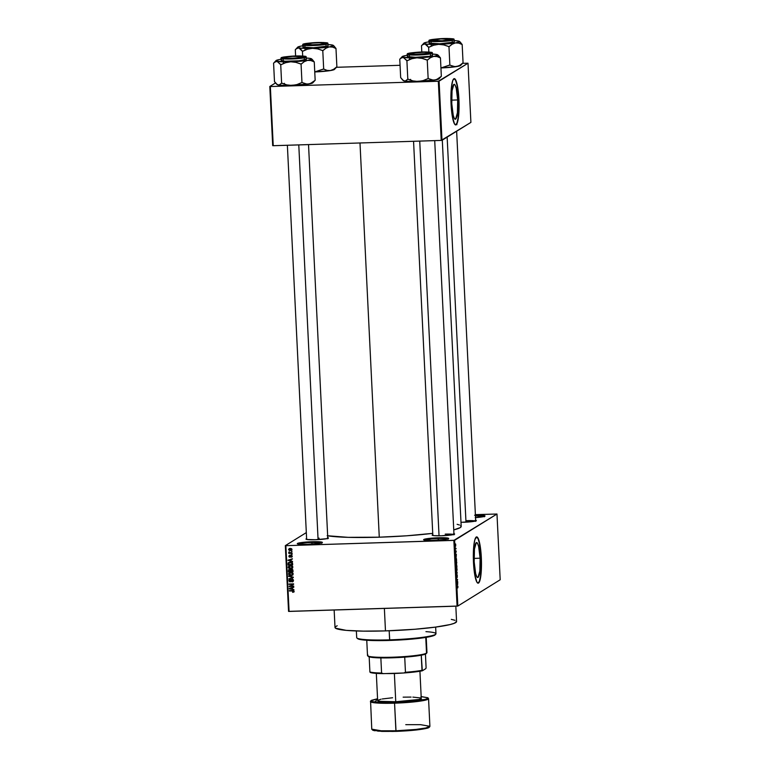<?xml version="1.0" encoding="UTF-8"?>
<svg xmlns="http://www.w3.org/2000/svg" width="770" height="770" viewBox="0 0 770 770"><rect width="100%" height="100%" fill="white"/><g stroke="black" fill="none" stroke-linecap="round" stroke-linejoin="round"><path stroke-width="1.16" d="M438.207 538.5A11.906 1.165 -2.8 0 0 424.482 540.116A11.906 1.165 177.2 0 1 438.207 538.5L438.294 540.213L438.207 538.5A11.906 1.165 177.2 0 1 447.88 538.971A11.906 1.165 -2.8 0 0 438.207 538.5L438.284 537.778L438.207 538.5M434.03 540.415A12.57 1.232 177.2 0 1 423.673 539.828A12.57 1.232 177.2 0 1 438.284 537.778L447.63 538.038L448.525 538.711L445.262 539.51L431.652 540.463L423.606 539.731L427.052 538.682L438.284 537.778A12.57 1.232 177.2 0 1 448.65 538.605A12.57 1.232 177.2 0 1 434.03 540.415M311.889 542.484A11.906 1.165 -2.8 0 0 298.163 544.092A11.906 1.165 177.2 0 1 311.889 542.484L311.975 544.188L311.889 542.484A11.906 1.165 177.2 0 1 321.562 542.946L307.711 544.4A12.57 1.232 177.2 0 1 297.355 543.803A12.57 1.232 177.2 0 1 311.975 541.753L311.889 542.484L311.975 541.753L321.311 542.013L322.389 542.436L321.562 542.946A11.906 1.165 -2.8 0 0 311.889 542.484M480.114 558.202L474.07 558.394L480.114 558.202L479.845 571.032L477.997 577.423L476.794 576.807L475.648 573.631L474.185 561.879A17.489 3.032 -91.8 0 1 476.592 542.561A17.489 3.032 -91.8 0 1 480.114 558.202A17.489 3.032 -91.8 0 1 477.698 577.519A17.489 3.032 -91.8 0 1 474.185 561.879L474.445 549.049L476.293 542.657L477.496 543.283L478.642 546.45L480.114 558.202M478.006 583.169A23.148 4.014 88.2 0 0 481.067 557.615L481.327 557.605A23.148 4.014 -91.8 0 1 478.132 583.169A23.148 4.014 -91.8 0 1 473.483 562.466L473.839 545.487L474.869 539.703L476.668 536.892L477.872 537.845L479.027 540.704L480.836 551.031L481.491 564.391L480.981 574.584L479.277 582.13L478.141 583.169L476.948 582.226L474.772 574.844L473.483 562.466A23.148 4.014 -91.8 0 1 476.678 536.892A23.148 4.014 -91.8 0 1 481.327 557.605L481.067 557.615A23.148 4.014 88.2 0 0 476.543 536.911M453.646 533.629L454.618 534.005L452.885 534.707L441.48 535.756A11.242 1.107 177.2 0 1 432.22 535.227A11.242 1.107 177.2 0 1 432.798 534.717M327.462 537.604L328.434 537.98L326.701 538.682L315.296 539.731A11.242 1.107 177.2 0 1 306.036 539.202A11.242 1.107 177.2 0 1 306.614 538.692M319.03 538.095L319.098 539.549L319.03 538.095M466.928 520.655L467.005 522.099L466.928 520.655A10.588 1.04 177.2 0 1 475.456 521.03M334.151 610.004L335.008 627.473A60.849 5.977 -2.8 0 0 385.472 630.899L384.374 608.425L385.472 630.899A60.849 5.977 -2.8 0 0 456.572 621.534L455.821 606.173M359.994 142.97L379.273 537.191A70.118 6.882 -2.8 0 0 432.73 533.36L406.589 535.804L379.273 537.191L359.994 142.97M460.653 525.612L461.009 526.94L460.171 527.652L453.751 529.885A70.118 6.882 -2.8 0 0 461.192 526.401L442.298 140.13M457.698 99.946L451.663 100.139L457.698 99.946L457.428 112.776L455.58 119.167L454.387 118.541L453.241 115.375L451.769 103.623A17.489 3.032 -91.8 0 1 454.185 84.305A17.489 3.032 -91.8 0 1 457.698 99.946A17.489 3.032 -91.8 0 1 455.282 119.263A17.489 3.032 -91.8 0 1 451.769 103.623L452.038 90.793L453.886 84.402L455.08 85.018L456.225 88.194L457.698 99.946M455.59 124.904A23.148 4.014 88.2 0 0 458.66 99.349L458.92 99.34A23.148 4.014 -91.8 0 1 455.725 124.913A23.148 4.014 -91.8 0 1 451.076 104.21L451.422 87.222L452.779 80.455L454.262 78.636L455.455 79.58L456.61 82.438L458.189 90.716L459.064 103.873L458.564 116.328L456.86 123.864L455.734 124.913L454.531 123.96L452.356 116.578L451.076 104.21A23.148 4.014 -91.8 0 1 454.262 78.636A23.148 4.014 -91.8 0 1 458.92 99.34L458.66 99.349A23.148 4.014 88.2 0 0 454.136 78.646M496.977 514.023L454.618 540.299L457.832 606.048L500.192 579.772L496.977 514.023L475.388 514.639L496.977 514.023L453.857 540.386L457.072 606.134L289.087 611.428L285.872 545.68L454.618 540.299L457.832 606.048L500.192 579.772L496.977 514.023M455.753 548.577L455.455 547.845L455.503 549.174L456.052 548.394L455.513 548.587M455.994 550.781L455.696 552.658L455.715 551.041L455.84 552.899L455.994 550.781L456.225 551.676M456.215 556.652L455.619 556.075L456.341 554.256L456.215 556.652L456.341 554.256L455.619 556.075L456.215 556.652M456.754 562.552L456.302 564.429L456.061 561.571L456.427 561.186L456.735 562.206L456.273 561.195L455.946 563.053L456.446 564.41L456.754 562.552M457.091 569.434L456.639 571.301L456.398 568.443L457.005 568.616L456.61 568.068L456.283 569.925L456.783 571.282L457.091 569.434M457.948 586.875L457.746 587.934L457.775 586.499L457.12 586.836L457.813 586.134L457.948 586.875L457.64 586.086L457.101 586.422L457.775 586.499L457.746 587.934L457.64 586.086M457.592 584.863L456.995 584.286L457.717 582.466L457.592 584.863L457.717 582.466L456.995 584.286L457.592 584.863M457.043 581.956L457.678 581.571L456.908 582.476L457.428 579.877L456.783 579.849L457.563 579.358L457.043 581.956L457.563 579.358L456.783 579.849L457.428 579.877L456.889 582.024L457.678 581.571L457.043 581.956M457.12 574.834L457.216 577.548L457.216 575.296L456.928 577.587L456.6 576.307L456.783 575.161L456.908 577.154L457.12 574.834L456.61 576.566L456.889 577.625L457.139 575.248L457.216 577.548L457.149 574.824M456.389 571.812L457.236 572.639L456.533 574.776L457.159 572.928L456.389 571.812L457.159 572.928L456.533 574.776L457.236 572.639L456.389 571.812M456.62 564.795L456.976 567.221L456.186 567.711L456.62 564.795L456.186 567.711L456.976 567.221L456.658 564.785M456.1 557.788L456.639 560.348L455.85 560.839L456.1 557.788L455.85 560.839L456.639 560.348L456.196 557.759M455.532 543.976L455.609 546.325L455.609 543.947M285.333 545.632L288.548 611.38L457.832 606.048L457.072 606.134L453.857 540.386L285.872 545.68L289.087 611.428L288.548 611.38L285.333 545.632L306.316 532.609L285.333 545.632M327.702 535.814L327.702 535.814A70.118 6.882 -2.8 0 0 379.273 537.191L348.146 537.345L327.173 535.728M292.013 551.233L291.378 551.666L292.013 551.233M292.148 554.102L291.522 554.535L292.148 554.102M292.504 561.369L291.127 561.051L291.06 559.607L292.379 558.76L287.884 560.242L292.533 561.811L291.127 561.051L291.06 559.607L292.379 558.76L287.884 560.242L292.504 561.369M292.186 568.289L292.85 567.163L292.244 565.988L288.923 565.912L288.172 567.317L289.068 568.481L291.455 568.635L292.841 567.067L292.09 565.892L290.434 565.526L288.904 565.931L288.172 567.211L290.646 568.751L292.523 568.087M292.523 575.161L292.956 573.255L290.983 572.399L288.798 573.188L289.068 575.132L291.792 575.508L293.178 573.939L292.427 572.764L289.231 572.803L288.509 574.083L290.983 575.623L292.86 574.959M293.12 581.533L292.032 581.937L293.505 580.503L292.119 579.242L290.377 581.427L289.376 580.85L290.126 579.425L289.183 579.781L289.433 581.725L290.964 581.552L291.965 579.685L292.966 580.484L292.032 581.937L293.505 580.503L292.119 579.242L290.136 581.456L289.366 580.696L290.126 579.425L289.356 579.646M293.89 589.579L292.504 589.262L292.436 587.818L293.755 586.971L289.27 588.453L293.909 590.022L292.504 589.262L292.436 587.818L293.755 586.971L289.289 588.896L293.89 589.579M293.745 592.053L293.466 590.6L289.376 590.58L293.206 590.965L292.802 592.332L294.034 591.389L292.465 590.484L289.395 591.004L293.139 590.946L293.505 591.379L292.658 592.332L293.668 592.101M293.717 586.076L290.069 586.191L293.611 583.862L289.048 584.006L292.725 584.315L289.173 586.634L293.717 586.076L290.069 586.191L293.611 583.862L289.048 584.006L292.725 584.315L289.173 586.634L293.717 586.076M293.274 577.154L288.654 575.979L292.754 577.394L288.798 578.944L293.303 577.558L288.654 575.979L292.754 577.394L288.798 578.944L293.274 577.154M289.481 569.386L288.394 570.58L288.452 571.879L293.014 571.735L292.802 569.79L291.551 569.203L288.654 569.723L288.452 571.879L293.014 571.735L292.947 570.435L291.551 569.203L288.856 569.569M292.619 563.63L291.792 562.379L289.26 562.254L288.172 563.014L288.124 564.997L292.677 564.862L292.619 563.63L290.232 562.119L288.115 563.168L288.124 564.997L292.677 564.862L292.619 563.63M292.09 556.874L291.301 557.239L292.311 556.181L291.291 555.209L289.867 556.797L289.78 555.314L288.923 555.93L289.106 556.922L289.972 557.22L291.503 555.651L291.493 557.201L292.311 556.181L291.195 555.209L289.78 556.806L289.78 555.314L288.885 556.315L289.876 557.22L290.791 556.816M292.09 552.908L288.692 552.456L289.308 552.995L288.798 553.428L292.109 553.322L288.856 552.109L289.308 552.995L288.798 553.428L292.09 552.908M291.984 549.462L290.175 548.356L288.548 549.578L289.578 550.627L291.666 550.242L291.984 549.462L290.175 548.356L288.548 549.578L290.329 550.685L291.984 549.462M269.808 86.481L272.695 145.655L273.235 145.703L270.347 86.538L438.322 81.245L441.22 140.419L273.235 145.703L441.22 140.419L470.903 122.391L468.006 63.217L439.092 81.148L441.98 140.323L470.903 122.391L468.006 63.217L462.578 63.323L468.006 63.217L438.322 81.245L439.092 81.148L441.98 140.323L441.22 140.419L438.322 81.245L270.347 86.538L273.235 145.703L272.695 145.655L269.808 86.481L275.525 82.939L269.808 86.481M336.394 67.298L400.063 65.296L336.394 67.298M455.465 124.923L456.947 123.094L458.092 118.031L458.747 101.621L457.053 85.306L455.59 80.34L454.262 78.636M307.711 544.4L299.588 544.284L297.47 543.466L311.975 541.753A12.57 1.232 177.2 0 1 322.341 542.59A12.57 1.232 177.2 0 1 307.711 544.4M474.599 515.255L485.013 515.938L475.234 517.652M327.76 537.662A11.242 1.107 177.2 0 1 328.386 538.115A11.242 1.107 177.2 0 1 315.296 539.731L306.941 539.491L305.979 539.125L306.72 538.663M453.944 533.687A11.242 1.107 177.2 0 1 454.57 534.139A11.242 1.107 177.2 0 1 441.48 535.756L434.213 535.66L432.432 535.352L432.904 534.688M475.369 520.154L476.178 520.761L473.252 521.473L460.989 522.329M457.111 524.312L459.469 524.996M456.552 621.409L454.387 623.248L450.113 624.557L435.55 627.098L414.934 629.254L385.472 630.899L363.334 631.131L346.144 630.361L335.47 628.166L335.162 627.011L337.183 625.75M451.316 619.378L455.07 620.312M445.214 534.12A10.588 1.04 177.2 0 1 453.732 534.505A10.588 1.04 -2.8 0 0 445.214 534.12M475.456 515.958A11.906 1.165 177.2 0 1 484.186 516.449A11.906 1.165 -2.8 0 0 475.456 515.958M475.658 520.212A11.242 1.107 177.2 0 1 476.293 520.664A11.242 1.107 177.2 0 1 463.203 522.291M477.881 583.179L479.364 581.36L480.509 576.287L481.163 559.877L479.46 543.562L478.006 538.605L476.409 536.902M294.188 591.774L293.062 591.851L293.947 591.909M293.505 591.379L292.581 591.918M293.919 590.956L289.395 591.004L293.659 590.686M293.293 591.764L293.928 591.254L293.582 590.667M293.89 589.628L289.828 588.636L293.89 589.628M289.761 588.617L292.359 587.693L292.417 588.857L289.751 588.626L292.359 587.693L290.675 588.357L291.907 587.972L291.965 589.137L292.359 587.693L291.965 589.137L289.751 588.626M293.774 587.269L292.436 587.818L293.774 587.269M293.726 586.23L289.173 586.634L289.607 585.951L293.726 586.23M293.168 584.035L289.068 584.43L293.168 584.035M293.63 584.276L290.069 586.191L293.63 584.276M292.398 581.244L293.418 580.205L291.955 581.523L292.918 581.687M292.032 581.937L293.197 581.494M292.869 579.415L292.148 579.666L292.966 580.484L291.955 581.523M292.966 580.484L293.38 579.954M290.973 581.533L290.136 581.879L292.148 579.666M292.918 579.435L291.782 580.455M289.414 580.984L290.136 581.879L291.224 581.417M290.136 581.879L290.588 581.6L289.809 581.408M290.126 579.425L288.827 580.724L289.607 579.531L289.51 581.138M289.366 580.696L290.213 579.839M290.656 579.56L289.809 580.416L290.656 579.56M290.588 581.312L291.06 579.916L292.561 578.963M292.119 579.242L291.06 579.916M291.936 579.136L290.935 581.1M289.674 581.312L291.031 581.514M293.36 579.887L292.793 581.157M293.293 577.423L288.798 578.944L293.293 577.423M293.206 577.115L288.683 576.422L293.206 577.115M292.975 574.892L290.983 575.623L289.847 575.075L292.802 574.997M289.087 574.333L288.509 574.083L289.481 572.678M289.52 572.639L289.096 574.353L290.203 572.755L292.408 572.736M289.789 573.034L291.224 572.543L289.481 573.785M293.033 573.38L292.533 574.651L293.043 573.4M292.263 572.678L290.771 572.822L292.59 573.66L291.551 575.142L289.039 573.9L290.771 572.822L293.101 573.679L292.08 574.93L290.04 575.132L289.096 574.372M289.106 569.444L288.837 570.3L289.934 569.107L290.906 569.531L290.463 569.81L291.07 569.28M291.551 569.203L290.463 569.81M291.262 569.117L290.714 569.338M291.406 569.607L292.465 569.415M292.802 569.781L292.456 571.33L290.858 571.379L292.022 569.348L291.272 570.281M289.51 569.723L290.126 569.531M290.569 569.723L290.781 571.119L288.971 571.436L289.578 569.8L289.385 570.435L290.03 569.531L290.675 569.896L290.03 569.531L290.675 569.896L290.29 570.609L290.675 569.896M288.933 570.714L289.78 569.819L290.329 571.398L290.781 571.119L290.742 570.329L290.329 571.398L288.971 571.436L289.578 569.8M290.819 570.551L291.57 569.627L292.773 569.742L292.022 569.348L291.57 569.627L292.417 570.445L292.783 569.733L292.456 571.33L292.908 571.051L292.869 570.166L292.456 571.33L290.858 571.379L290.868 570.041L291.57 569.627M292.639 568.01L290.646 568.751L289.51 568.202L292.465 568.125M288.75 567.461L288.172 567.211L289.145 565.796M289.183 565.767L288.76 567.48L289.867 565.883L292.071 565.863M289.453 566.152L290.887 565.671L289.145 566.913M292.696 566.508L292.196 567.769L292.706 566.518M291.926 565.796L290.434 565.95L292.253 566.787L291.214 568.27L288.702 567.105L290.434 565.95L292.764 566.807L291.753 568.058L289.703 568.26L288.76 567.5M292.667 564.593L288.124 564.997L288.115 563.168L288.904 562.389L288.567 564.728L292.667 564.593M288.654 562.514L288.115 563.168M289.231 562.755L291.897 562.427M292.446 562.928L292.128 564.458L288.635 564.564L288.654 563.226L289.481 562.552M288.654 563.226L291.455 562.697L292.128 564.458L292.533 563.428L292.09 563.707L292.533 563.428L291.82 562.398L290.252 562.543L291.368 562.668L292.128 564.458L288.635 564.564L288.654 563.226L290.694 562.264L289.106 562.947M292.513 561.417L288.452 560.425L292.513 561.417M288.384 560.406L290.983 559.482L291.041 560.647L288.375 560.416L290.983 559.482L289.299 560.146L290.531 559.761L290.588 560.926L290.983 559.482L290.588 560.926L288.375 560.416M292.398 559.059L291.06 559.607L292.398 559.059M291.666 556.546L292.311 556.181M291.301 557.239L292.138 556.854M291.84 556.171L291.743 555.343L291.291 555.622L291.84 556.171L291.214 556.826M289.876 557.22L291.281 555.882M289.616 556.71L288.885 556.315L290.232 555.035M289.78 555.314L288.885 556.315M289.356 556.277L289.857 555.728M290.309 555.449L289.799 556.007M290.916 555.228L290.502 556.383L291.637 554.929M291.195 555.209L290.213 556.181M289.549 555.334L289.328 556.036M292.157 554.256L291.522 554.535L292.157 554.256M292.1 553.062L288.798 553.428L292.1 553.062M289.751 552.716L288.692 552.514L289.299 551.83M292.022 551.387L291.378 551.666L292.022 551.387M289.395 550.059L291.628 550.261L289.578 550.184M291.955 549.193L290.752 549.992L291.955 549.193L290.232 548.769L291.936 549.202L290.3 550.271L289.029 549.616L290.232 548.769L291.512 549.472L290.3 550.271L288.548 549.578L289.328 548.51L289.048 549.587L291.464 548.606M289.895 548.654L290.473 548.51M291.955 549.241L291.349 549.905M290.675 548.49L289.472 549.289M289.029 549.472L290.232 548.769M291.512 549.472L290.3 550.271M457.495 584.776L457.264 583.612L457.495 584.776M456.908 582.476L457.698 581.985L456.908 582.476M456.783 579.897L457.428 579.877L456.783 579.897M456.803 579.829L457.592 579.81L456.803 579.829M456.985 575.248L457.322 576.018M456.831 577.211L456.706 576.499M456.735 570.878L456.389 568.472M456.167 567.249L456.976 567.221L456.167 567.24M456.138 565.546L456.264 567.24L456.427 565.873M456.475 565.209L456.494 567.038L456.783 565.546M456.427 563.996L456.052 561.6M455.83 560.377L456.639 560.348L455.83 560.368M456.148 558.192L455.927 560.358L456.523 559.992L455.927 560.358L455.792 559.626L456.321 558.26L456.523 559.992L456.321 558.26M456.119 556.566L455.888 555.401L456.119 556.566M455.869 551.185L456.138 551.695M455.638 552.061L455.84 552.899M455.792 552.485L455.715 551.994M455.484 548.837L456.071 548.818L455.484 548.837M455.638 545.882L455.349 544.4L455.494 545.834L455.811 544.996M456.629 568.481L456.418 570.907M456.292 561.609L456.081 564.025M455.561 544.39L455.388 545.285M475.417 515.236A12.57 1.232 177.2 0 1 484.965 516.093A12.57 1.232 177.2 0 1 475.533 517.623M356.366 630.967L356.693 637.618A39.684 3.898 -2.8 0 0 389.61 639.851A39.684 3.898 177.2 0 1 356.905 637.993L357.598 638.609A39.029 3.831 -2.8 0 0 389.755 640.438L389.168 630.765L389.61 639.851A39.684 3.898 -2.8 0 0 435.974 633.739L435.647 627.088M435.243 634.73L431.21 636.366L421.864 638.003L393.547 640.303L366.886 640.274L359.369 639.341L357.396 638.32M425.935 631.65A39.684 3.898 177.2 0 1 435.801 634.134A39.684 3.898 177.2 0 1 389.61 639.851L389.755 640.438A39.029 3.831 -2.8 0 0 435.175 634.817L435.801 634.134M436.754 54.506A17.893 1.761 177.2 0 0 432.471 54.073L436.754 54.506A17.893 1.761 177.2 0 1 437.755 54.891A17.893 1.761 177.2 0 1 437.591 55.373L440.325 57.923A20.54 2.021 -2.8 0 0 440.363 57.904L436.754 54.506L435.858 54.506L437.408 54.699L437.591 55.373L433.722 56.393L437.062 56.566L440.45 57.923L438.582 55.642M408.783 53.65L409.38 54.208L408.783 53.65L411.709 52.938L421.758 52.119L429.025 52.216L430.921 52.957A11.242 1.107 177.2 0 1 419.477 54.42A11.242 1.107 177.2 0 1 408.678 53.958A11.242 1.107 177.2 0 1 408.783 53.65A11.242 1.107 177.2 0 1 421.334 52.139A11.242 1.107 177.2 0 1 431.027 52.861A11.242 1.107 177.2 0 1 430.921 52.957L417.946 54.487L410.68 54.381L408.783 53.65M407.426 56.576L415.473 57.307L429.083 56.345L432.345 55.546L432.422 53.082A12.57 1.232 177.2 0 1 432.24 53.303L432.345 55.546A12.57 1.232 -2.8 0 0 432.528 55.315L432.422 53.082C430.988 52.61 435.493 52.427 425.983 51.965C416.089 51.773 405.597 53.698 407.677 53.736L407.869 53.679C408.167 53.091 412.845 52.543 421.912 52.023C430.18 51.994 433.481 52.302 431.826 52.928L432.24 53.303A12.57 1.232 177.2 0 1 418.832 54.978A12.57 1.232 177.2 0 1 407.32 54.314A12.57 1.232 177.2 0 1 407.494 54.083L407.426 56.547A12.57 1.232 -2.8 0 0 418.938 57.211A12.57 1.232 -2.8 0 0 432.345 55.546L432.528 55.296M438.794 78.194L439.66 77.847L438.794 78.194M440.478 77.193L441.258 76.307M438.939 78.579L434.877 80.061L438.168 78.771L441.345 76.326L440.45 57.923L441.345 76.326L436.552 79.589L433.202 80.147L428.149 78.53L427.244 60.118L430.43 57.683L433.722 56.393L416.945 57.808L422.095 58.385L427.244 60.118L428.149 78.53L423.163 80.59L418.1 81.485L412.961 80.908L407.802 79.175L406.906 60.763L411.883 58.703L416.945 57.808L403.211 57.355L406.906 60.763L407.802 79.175L405.27 81.023L403.451 80.638L400.669 77.616L399.765 59.203L401.449 57.692L403.211 57.355L402.364 56.489L404.587 55.941M407.936 55.382L406.242 55.469L407.85 55.228M399.851 59.223L400.631 58.337L399.765 59.203L400.669 77.616L402.546 79.907M402.758 80.109L403.355 80.648A17.893 1.761 -2.8 0 0 404.365 81.023A17.893 1.761 -2.8 0 0 418.1 81.485A17.893 1.761 -2.8 0 0 434.877 80.061L413.644 81.562L405.318 81.187L403.278 80.398M407.494 54.083C405.79 54.728 409.197 55.045 417.744 55.017C427.1 54.477 431.932 53.91 432.24 53.303L430.959 52.273L421.912 52.023L412.836 52.668L407.696 53.919L417.783 54.583L431.826 52.928C431.537 53.505 426.859 54.064 417.783 54.583C409.515 54.603 406.214 54.304 407.869 53.679L407.677 53.736M406.242 55.469L406.242 55.469A17.893 1.761 177.2 0 0 402.181 56.624L400.333 58.645M400.631 58.337L403.211 57.355A17.893 1.761 177.2 0 1 402.181 56.624M406.82 60.743A20.54 2.021 -2.8 0 0 407.147 60.753L411.883 58.703L416.945 57.808A17.893 1.761 177.2 0 1 403.211 57.355L407.147 60.753A20.54 2.021 177.2 0 1 406.82 60.743M427.003 60.127A20.54 2.021 -2.8 0 0 427.408 60.099L430.43 57.683L433.722 56.393A17.893 1.761 177.2 0 1 416.945 57.808L422.095 58.385L427.408 60.099A20.54 2.021 177.2 0 1 427.003 60.127M440.286 57.943A20.54 2.021 -2.8 0 0 440.325 57.923L437.591 55.373A17.893 1.761 177.2 0 1 433.722 56.393L437.062 56.566L440.363 57.904A20.54 2.021 177.2 0 1 440.325 57.923A20.54 2.021 177.2 0 1 440.286 57.943M440.777 76.885L438.929 78.906A17.893 1.761 -2.8 0 1 434.877 80.061L431.537 79.888L428.303 78.502L423.163 80.59L418.1 81.485L412.961 80.908L408.052 79.166L405.27 81.023L403.451 80.638M415.771 54.391L410.583 54.093L409.948 53.756L410.814 53.342L423.923 52.216A9.923 0.972 177.2 0 1 429.708 52.726A9.923 0.972 177.2 0 1 425.646 53.813A9.923 0.972 177.2 0 1 415.771 54.391A9.923 0.972 177.2 0 1 409.986 53.688A9.923 0.972 177.2 0 1 423.923 52.216L429.121 52.504L429.756 52.851L428.88 53.265L415.771 54.391M419.737 141.093L439.044 535.804L419.737 141.093M442.384 40.762L451.441 39.27L440.748 38.904A9.923 0.972 177.2 0 1 451.422 39.251A9.923 0.972 177.2 0 1 442.384 40.762A9.923 0.972 177.2 0 1 431.7 40.223A9.923 0.972 177.2 0 1 440.748 38.904L431.691 40.396L442.384 40.762M447.149 137.118L465.985 522.166L447.149 137.118M294.496 58.337L294.486 58.212A9.923 0.972 177.2 0 1 283.803 57.663A9.923 0.972 177.2 0 1 292.85 56.345L284.226 57.432L284.14 58.01L287.258 58.328L298.202 57.923L303.544 56.72L292.85 56.345A9.923 0.972 177.2 0 1 303.524 56.701A9.923 0.972 177.2 0 1 294.486 58.212L294.496 58.337M318.077 539.606L298.779 144.904L318.077 539.606M311.263 45.035L311.311 44.891A9.923 0.972 177.2 0 1 305.517 44.198A9.923 0.972 177.2 0 1 319.463 42.725L325.161 43.168L320.638 44.381L309.627 44.881L305.478 44.256L310.137 43.236L319.463 42.725A9.923 0.972 177.2 0 1 325.238 43.226A9.923 0.972 177.2 0 1 321.186 44.313A9.923 0.972 177.2 0 1 311.311 44.891L311.263 45.035M426.282 653.518L425.916 653.846A29.106 2.859 -2.8 0 0 426.205 653.615L426.83 652.931A29.77 2.926 177.2 0 1 426.532 653.162L421.257 655.203A29.106 2.859 -2.8 0 0 425.916 653.846L426.532 653.162A29.77 2.926 -2.8 0 0 426.965 652.633L426.214 637.358M426.484 652.151A29.77 2.926 177.2 0 1 426.83 652.931M425.762 637.435L426.532 653.162L425.762 637.435M366.761 640.265L367.502 655.54A29.77 2.926 -2.8 0 0 394.769 657.128A29.77 2.926 -2.8 0 0 426.532 653.162A29.77 2.926 177.2 0 1 396.242 657.06A29.77 2.926 177.2 0 1 367.665 655.828L368.349 656.444A29.106 2.859 -2.8 0 0 369.167 656.839L368.224 656.281M404.722 657.147L380.852 657.907A29.106 2.859 -2.8 0 0 404.722 657.147A29.106 2.859 -2.8 0 0 421.257 655.203A29.106 2.859 177.2 0 1 404.722 657.147L405.453 672.277L403.827 672.98L383.277 673.635L381.583 673.028L380.852 657.907A29.106 2.859 177.2 0 1 369.167 656.839A29.106 2.859 -2.8 0 0 380.852 657.907L381.583 673.028A29.106 2.859 177.2 0 1 369.908 671.96L370.226 672.441A28.442 2.791 -2.8 0 0 383.277 673.635L373.277 673.096L369.908 671.96A29.106 2.859 -2.8 0 0 381.583 673.028L383.277 673.635L403.827 672.98A28.442 2.791 -2.8 0 0 422.316 670.805L421.257 655.203L421.999 670.324A29.106 2.859 177.2 0 1 405.453 672.277A29.106 2.859 -2.8 0 0 421.999 670.324L422.316 670.805L418.803 671.43L403.827 672.98L405.453 672.277L404.722 657.147M367.665 655.828A29.77 2.926 177.2 0 1 367.935 655.01M369.167 656.839L369.908 671.96L369.167 656.839M425.435 654.086L426.099 667.773L425.849 668.61L422.316 670.805L425.849 668.61L426.099 667.773L425.435 654.086M405.771 724.666L420.545 724.666L429.901 726.303L425.849 727.977L415.896 729.44L395.905 730.788L396.04 731.375L415.771 730.047L425.502 728.584L429.265 726.947M429.901 726.303L428.553 698.688L427.908 697.764L421.171 696.59L421.315 700.18L394.635 702.442L394.558 703.174L414.539 701.826L424.501 700.363L428.553 698.688A29.106 2.859 177.2 0 1 394.558 703.174L395.905 730.788A29.106 2.859 -2.8 0 0 429.901 726.303C429.554 727.352 428.467 728.025 426.619 728.333C419.891 729.854 409.698 730.865 396.04 731.375L394.558 703.174A29.106 2.859 177.2 0 1 370.418 701.537L379.774 703.174L394.558 703.174L394.635 702.442L382.007 702.51L372.488 701.643L371.053 700.902L371.458 700.334L377.56 698.737L370.562 700.97L371.766 729.151A29.106 2.859 -2.8 0 0 395.905 730.788L381.131 730.788L371.766 729.151L372.853 730.287L382.074 731.394L396.05 731.375L381.458 731.365L372.459 729.719M381.015 699.199L377.704 700.354L379.533 701.297L395.751 701.749L394.375 673.481A21.829 2.146 -2.8 0 0 403.634 672.99A21.829 2.146 177.2 0 1 394.375 673.481L395.751 701.749A21.829 2.146 -2.8 0 0 421.257 698.39L419.929 671.247M420.94 696.59L427.639 697.745L427.446 698.573L424.847 699.478L400.188 702.211L374.98 702.057L377.56 698.737M376.318 673.384L377.647 700.517A21.829 2.146 -2.8 0 0 395.751 701.749L418.938 699.478L421.2 698.554L420.718 697.957L412.845 697.11M411.093 697.081L403.153 697.158M392.584 697.755L382.247 698.968M429.198 727.217L427.389 728.102M426.262 728.41L414.905 730.133L398.812 731.269M393.326 731.442L377.666 731.125M374.913 730.778L373.161 730.345M394.375 673.481A21.829 2.146 177.2 0 1 385.78 673.548A21.829 2.146 -2.8 0 0 394.375 673.481M460.72 65.334L463.068 62.861L462.164 44.448L463.068 62.861L459.882 65.296L456.591 66.595A17.893 1.761 -2.8 0 0 460.47 65.575L462.934 62.88L459.882 65.296L456.591 66.595L453.251 66.413L449.863 65.065L448.968 46.652L452.144 44.217L455.436 42.918L458.776 43.101L462.164 44.448L459.392 41.436L457.582 41.031L459.132 41.234L459.315 41.907L455.436 42.918L438.669 44.342L443.809 44.91L448.968 46.652L449.863 65.065L440.941 67.943A17.893 1.761 -2.8 0 0 456.591 66.595L440.941 67.972L449.622 65.065L454.916 66.682L460.47 65.575A17.893 1.761 -2.8 0 0 460.653 65.431L462.5 63.419M421.575 45.748L422.355 44.872L421.488 45.728L421.796 52.023L421.488 45.728L423.163 44.227L424.925 43.88A17.893 1.761 177.2 0 1 423.904 43.159A17.893 1.761 177.2 0 1 424.087 43.014L426.301 42.465M430.497 40.184A11.242 1.107 177.2 0 1 443.048 38.664A11.242 1.107 177.2 0 1 452.75 39.395A11.242 1.107 177.2 0 1 452.635 39.482L441.865 40.926L430.343 40.406L441.277 38.741L449.305 38.654L452.635 39.482A11.242 1.107 177.2 0 1 441.191 40.954A11.242 1.107 177.2 0 1 430.401 40.492A11.242 1.107 177.2 0 1 430.497 40.184L431.104 40.743L430.497 40.184M429.217 40.618C427.504 41.262 430.921 41.57 439.458 41.551C448.823 41.012 453.655 40.444 453.963 39.838L453.549 39.453C453.251 40.04 448.573 40.589 439.506 41.108C431.239 41.137 427.937 40.839 429.593 40.213L433.202 41.108L441.884 41.012L450.383 40.233L453.722 39.212L449.94 38.558L441.258 38.654L429.593 40.213C429.881 39.626 434.559 39.078 443.636 38.558C451.903 38.529 455.205 38.827 453.549 39.453L453.963 39.838A12.57 1.232 177.2 0 1 440.546 41.513A12.57 1.232 177.2 0 1 429.034 40.839A12.57 1.232 177.2 0 1 429.217 40.618L429.391 40.271M429.15 43.101L439.564 43.784L454.069 42.071A12.57 1.232 -2.8 0 0 454.252 41.849L454.146 39.616A12.57 1.232 177.2 0 1 453.963 39.838L454.146 39.616C452.702 39.145 457.207 38.952 447.707 38.5C437.803 38.307 427.321 40.233 429.4 40.271L429.15 43.072A12.57 1.232 -2.8 0 0 440.661 43.746A12.57 1.232 -2.8 0 0 454.069 42.071L453.963 39.838L454.242 41.821M422.355 44.872L424.925 43.88L426.753 44.997L428.62 47.297L428.861 52.062L428.62 47.297L433.606 45.238L438.669 44.342L427.1 44.188L424.26 43.697L424.087 43.014A17.893 1.761 177.2 0 1 427.956 42.004L429.564 41.753M429.66 41.917L427.956 42.004M460.518 64.718L461.374 64.372L460.518 64.718M462.202 63.727L462.982 62.842M458.468 41.041L458.468 41.041A17.893 1.761 177.2 0 0 454.194 40.598L458.468 41.041A17.893 1.761 177.2 0 1 459.478 41.416A17.893 1.761 177.2 0 1 455.436 42.918L458.776 43.101L462.01 44.477A20.54 2.021 -2.8 0 0 462.077 44.429L460.306 42.167M438.669 44.342A17.893 1.761 177.2 0 1 424.925 43.88L428.543 47.278A20.54 2.021 -2.8 0 0 428.871 47.288L433.606 45.238L438.669 44.342L443.809 44.91L449.122 46.623A20.54 2.021 177.2 0 1 448.717 46.662A20.54 2.021 -2.8 0 0 449.122 46.623L452.144 44.217L455.436 42.918A17.893 1.761 177.2 0 1 438.669 44.342M310.57 58.481A17.893 1.761 177.2 0 0 306.287 58.039L310.57 58.481A17.893 1.761 177.2 0 1 311.571 58.866A17.893 1.761 177.2 0 1 311.407 59.348L314.141 61.898L310.57 58.481L309.675 58.472L311.234 58.674L311.407 59.348L307.538 60.368L310.878 60.541L314.179 61.879A20.54 2.021 -2.8 0 0 314.179 61.879L312.399 59.617M282.6 57.625L283.196 58.183L282.6 57.625L285.526 56.913L295.574 56.095L302.841 56.191L304.737 56.932A11.242 1.107 177.2 0 1 293.293 58.395A11.242 1.107 177.2 0 1 282.494 57.933A11.242 1.107 177.2 0 1 282.6 57.625A11.242 1.107 177.2 0 1 295.151 56.104A11.242 1.107 177.2 0 1 304.853 56.836A11.242 1.107 177.2 0 1 304.737 56.932L291.763 58.462L284.496 58.356L282.6 57.625M281.243 60.522A12.57 1.232 -2.8 0 0 292.754 61.186A12.57 1.232 -2.8 0 0 306.162 59.521L306.239 57.057A12.57 1.232 177.2 0 1 306.056 57.278L306.162 59.521A12.57 1.232 -2.8 0 0 306.344 59.29L306.239 57.057C304.805 56.585 309.309 56.403 299.8 55.941C289.905 55.748 279.414 57.673 281.493 57.712L281.685 57.654C281.984 57.067 286.661 56.518 295.728 55.998C303.996 55.969 307.307 56.277 305.642 56.903L306.056 57.278A12.57 1.232 177.2 0 1 292.648 58.953A12.57 1.232 177.2 0 1 281.137 58.289A12.57 1.232 177.2 0 1 281.32 58.058L281.243 60.522L285.15 61.225L298.895 60.791L306.344 59.271M312.61 82.159L313.477 81.812L312.61 82.159M314.295 81.168L315.074 80.282M312.755 82.554L308.693 84.036L311.985 82.746L315.161 80.301L314.266 61.898L315.161 80.301L310.368 83.564L307.018 84.123L301.965 82.505L301.06 64.093L304.246 61.658L307.538 60.368L290.762 61.783L295.911 62.36L301.06 64.093L301.965 82.505L296.979 84.565L291.917 85.451L286.777 84.883L281.618 83.15L280.723 64.738L285.699 62.678L290.762 61.783L277.027 61.331L280.723 64.738L281.618 83.15L279.087 84.998L277.267 84.613L274.486 81.582L273.581 63.178L275.265 61.667L277.027 61.331L276.18 60.464L278.403 59.916M281.753 59.357L280.059 59.444L281.666 59.203M273.668 63.198L274.447 62.312L273.581 63.178L274.486 81.582L276.363 83.882M276.574 84.084L277.171 84.613A17.893 1.761 -2.8 0 0 278.182 84.998A17.893 1.761 -2.8 0 0 291.917 85.451A17.893 1.761 -2.8 0 0 308.693 84.036L287.46 85.537L279.135 85.162L277.094 84.373M281.32 58.058C279.606 58.703 283.023 59.02 291.561 58.992C300.916 58.453 305.757 57.885 306.056 57.278L304.776 56.248L295.728 55.998L286.652 56.643L281.512 57.894L291.609 58.559L305.642 56.903C305.353 57.48 300.675 58.039 291.609 58.559C283.341 58.578 280.03 58.279 281.685 57.654L281.493 57.712M280.059 59.444L280.059 59.444A17.893 1.761 177.2 0 0 275.997 60.599L274.159 62.62M274.447 62.312L277.027 61.331A17.893 1.761 177.2 0 1 275.997 60.599M280.636 64.718A20.54 2.021 -2.8 0 0 280.963 64.728L285.699 62.678L290.762 61.783A17.893 1.761 177.2 0 1 277.027 61.331L280.963 64.728A20.54 2.021 177.2 0 1 280.636 64.718M300.82 64.102A20.54 2.021 -2.8 0 0 301.224 64.074L304.246 61.658L307.538 60.368A17.893 1.761 177.2 0 1 290.762 61.783L295.911 62.36L301.224 64.074A20.54 2.021 177.2 0 1 300.82 64.102M314.102 61.918A20.54 2.021 -2.8 0 0 314.141 61.898L311.407 59.348A17.893 1.761 177.2 0 1 307.538 60.368L310.878 60.541L314.179 61.879A20.54 2.021 177.2 0 1 314.141 61.898A20.54 2.021 177.2 0 1 314.102 61.918M314.593 80.86L312.745 82.881A17.893 1.761 -2.8 0 1 308.693 84.036L305.353 83.853L302.119 82.477L296.979 84.565L291.917 85.451L286.777 84.883L281.868 83.141L279.087 84.998L277.267 84.613M334.536 69.31L336.885 66.836L335.98 48.423L336.885 66.836L333.699 69.271L330.407 70.561A17.893 1.761 -2.8 0 0 334.286 69.55L336.75 66.855L333.699 69.271L330.407 70.561L327.067 70.388L323.679 69.04L322.784 50.628L325.96 48.192L329.252 46.893L332.592 47.076L335.98 48.423L333.208 45.411L331.398 45.007L332.948 45.209L333.131 45.882L329.252 46.893L312.485 48.318L317.625 48.885L322.784 50.628L323.679 69.04L314.757 71.918L323.439 69.04L327.067 70.388L330.407 70.561L314.757 71.947A17.893 1.761 -2.8 0 0 330.407 70.561L334.286 69.55A17.893 1.761 -2.8 0 0 334.469 69.406L336.317 67.394M295.391 49.723L296.171 48.847L295.305 49.703L295.613 55.998L295.305 49.703L296.979 48.202L298.741 47.855A17.893 1.761 177.2 0 1 297.721 47.134A17.893 1.761 177.2 0 1 297.903 46.989L300.117 46.441M304.314 44.16A11.242 1.107 177.2 0 1 316.865 42.639A11.242 1.107 177.2 0 1 326.567 43.37A11.242 1.107 177.2 0 1 326.451 43.457L315.681 44.901L304.16 44.381L315.094 42.716L323.121 42.629L326.451 43.457A11.242 1.107 177.2 0 1 315.007 44.929A11.242 1.107 177.2 0 1 304.217 44.458A11.242 1.107 177.2 0 1 304.314 44.16L304.92 44.718L304.314 44.16M303.034 44.593C301.32 45.238 304.737 45.546 313.275 45.526C322.64 44.987 327.471 44.41 327.779 43.813L327.365 43.428C327.077 44.015 322.389 44.564 313.323 45.084C305.055 45.112 301.753 44.814 303.409 44.188L307.018 45.084L315.7 44.987L324.199 44.208L327.539 43.187L323.756 42.533L315.074 42.629L303.409 44.188C303.698 43.601 308.385 43.053 317.452 42.533C325.72 42.504 329.021 42.802 327.365 43.428L327.779 43.813A12.57 1.232 177.2 0 1 314.362 45.478A12.57 1.232 177.2 0 1 302.851 44.814A12.57 1.232 177.2 0 1 303.034 44.593L302.966 47.047A12.57 1.232 -2.8 0 0 314.478 47.721A12.57 1.232 -2.8 0 0 327.885 46.046L327.962 43.592A12.57 1.232 177.2 0 1 327.779 43.813L327.962 43.592C326.519 43.12 331.023 42.928 321.523 42.475C311.619 42.283 301.137 44.208 303.216 44.246M296.171 48.847L298.741 47.855L300.57 48.972L302.437 51.263L302.677 56.037L302.437 51.263L307.422 49.203L312.485 48.318L300.916 48.163L298.077 47.673L297.903 46.989A17.893 1.761 177.2 0 1 301.773 45.979L303.39 45.728M303.476 45.892L301.773 45.979M334.334 68.694L335.191 68.347L334.334 68.694M336.018 67.702L336.798 66.817M332.284 45.016L332.284 45.016A17.893 1.761 177.2 0 0 328.01 44.573L332.284 45.016A17.893 1.761 177.2 0 1 333.294 45.392A17.893 1.761 177.2 0 1 329.252 46.893L332.592 47.076L335.826 48.452A20.54 2.021 -2.8 0 0 335.903 48.404L334.122 46.142M302.966 47.076L313.39 47.759L327.885 46.046A12.57 1.232 -2.8 0 0 328.068 45.825M312.485 48.318A17.893 1.761 177.2 0 1 298.741 47.855L302.36 51.253A20.54 2.021 -2.8 0 0 302.687 51.263L307.422 49.203L312.485 48.318L317.625 48.885L322.938 50.599A20.54 2.021 177.2 0 1 322.534 50.637A20.54 2.021 -2.8 0 0 322.938 50.599L325.96 48.192L329.252 46.893A17.893 1.761 177.2 0 1 312.485 48.318M327.76 538.798L328.386 538.115M453.944 534.823L454.57 534.139M475.668 521.348L476.293 520.664M456.235 124.028L456.918 124.653M321.716 543.274L322.341 542.59M484.34 516.776L484.965 516.093M448.025 539.289L448.65 538.605M438.351 55.421L437.755 54.891M410.583 79.358L409.958 80.041M409.438 57.115L409.332 54.882M430.651 57.548L430.623 56.826M430.401 53.544L431.027 52.861M430.392 53.342L429.708 52.726M430.469 53.842L430.584 56.075M434.713 140.621L453.973 534.428M409.476 57.865L409.563 59.579M413.557 141.285L432.836 535.468M409.361 54.372L409.986 53.688M452.115 39.876L451.422 39.251M475.696 520.963L456.639 131.237M452.375 44.082L452.337 43.361M452.298 42.61L452.192 40.377M431.277 46.104L431.2 44.39M431.161 43.64L431.046 41.407M431.075 40.906L431.7 40.223M283.177 58.347L283.803 57.663M306.653 539.433L287.374 145.26M283.379 63.554L283.293 61.841M283.254 61.09L283.148 58.857M327.789 538.403L308.529 144.596M304.468 61.523L304.439 60.801M304.4 60.05L304.285 57.817M304.217 57.317L303.524 56.701M304.891 44.872L305.517 44.198M304.872 45.382L304.978 47.615M305.016 48.366L305.093 50.079M326.008 44.352L326.114 46.585M326.153 47.336L326.191 48.058M325.931 43.852L325.238 43.226M422.056 45.17L423.904 43.159M452.125 40.078L452.75 39.395M459.478 41.416L460.075 41.955M312.168 59.396L311.571 58.866M284.4 83.333L283.774 84.017M304.227 57.519L304.853 56.836M295.873 49.145L297.721 47.134M325.941 44.054L326.567 43.37M333.294 45.392L333.891 45.931"/></g></svg>

